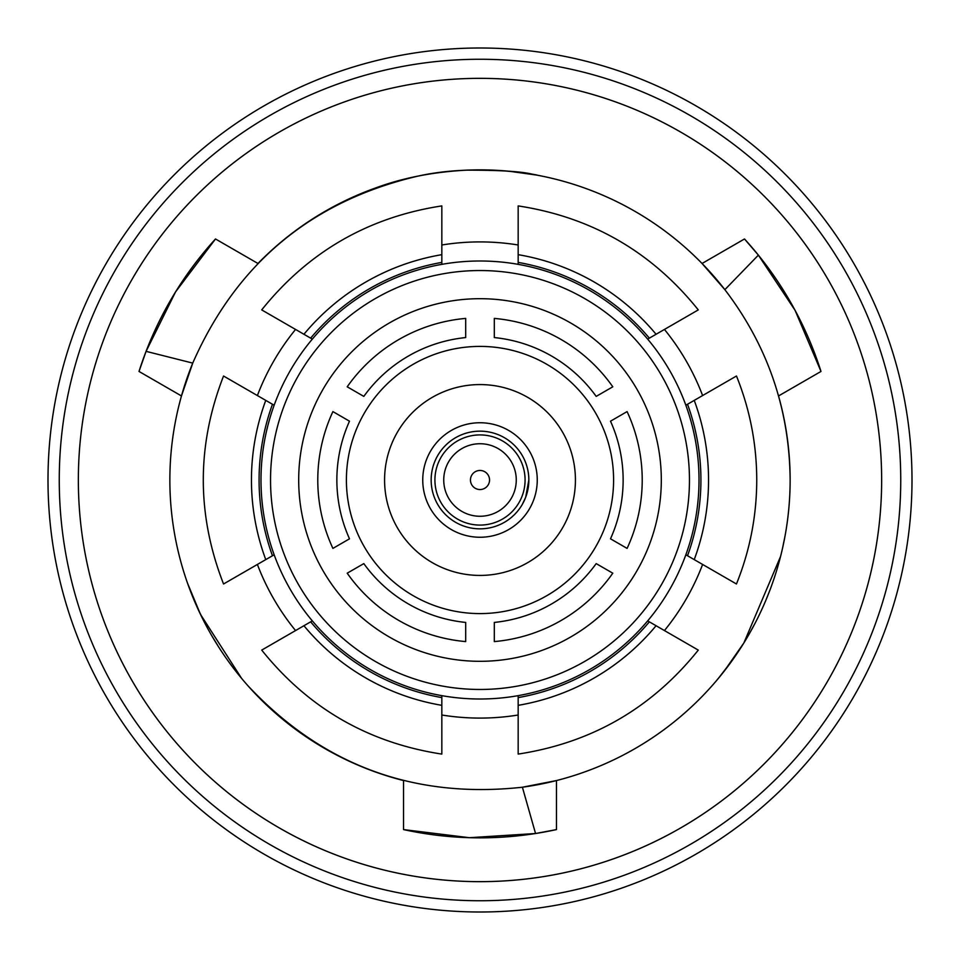 <?xml version="1.0" encoding="UTF-8"?>
<svg xmlns="http://www.w3.org/2000/svg" width="960" height="960" viewBox="0 0 960 960"><rect width="100%" height="100%" fill="white"/><g stroke="black" fill="none" stroke-linecap="round" stroke-linejoin="round"><path stroke-width="1.44" d="M900.744 480A420.744 420.744 0 0 1 480 900.744A420.744 420.744 0 0 1 59.256 480A420.744 420.744 0 0 1 480 59.256A420.744 420.744 0 0 1 900.744 480A420.744 420.744 0 0 0 480 59.256A420.744 420.744 0 0 0 59.256 480M912 480A432 432 0 0 1 480 912A432 432 0 0 1 48 480A432 432 0 0 1 480 48A432 432 0 0 1 912 480M422.748 480A57.252 57.252 0 0 1 480 422.748A57.252 57.252 0 0 1 537.252 480A57.252 57.252 0 0 1 480 537.252A57.252 57.252 0 0 1 422.748 480M384.576 480A95.424 95.424 0 0 1 480 384.576A95.424 95.424 0 0 1 575.424 480A95.424 95.424 0 0 1 480 575.424A95.424 95.424 0 0 1 384.576 480M613.596 480A133.596 133.596 0 0 1 480 613.596A133.596 133.596 0 0 1 346.404 480A133.596 133.596 0 0 1 480 346.404A133.596 133.596 0 0 1 613.596 480M298.692 480A181.308 181.308 0 0 1 480 298.692A181.308 181.308 0 0 1 661.308 480A181.308 181.308 0 0 1 480 661.308A181.308 181.308 0 0 1 298.692 480M689.46 480A209.46 209.46 0 0 1 480 689.46A209.46 209.46 0 0 1 270.54 480A209.46 209.46 0 0 1 480 270.54A209.46 209.46 0 0 1 689.46 480M310.644 338.148A220.92 220.92 0 0 1 441.828 262.404L441.828 205.908C368.292 217.188 308.256 251.856 261.708 309.9L312.324 339.12A219 219 0 0 0 274.152 405.228L223.548 376.02C196.548 445.332 196.548 514.668 223.536 583.992L272.472 555.744A220.92 220.92 0 0 1 272.472 404.256M312.324 339.12A219 219 0 0 1 441.828 264.348L441.828 262.404M518.172 262.404A220.92 220.92 0 0 1 649.356 338.148L698.28 309.9C651.744 251.856 591.708 217.188 518.172 205.908L518.172 264.348A219 219 0 0 0 441.828 264.348M518.172 264.348A219 219 0 0 1 647.676 339.12L649.356 338.148M687.528 404.256A220.92 220.92 0 0 1 687.528 555.744L736.452 583.98C749.916 550.632 756.672 515.964 756.744 480C756.672 444.036 749.916 409.368 736.464 376.008L685.848 405.228A219 219 0 0 0 647.676 339.12M685.848 405.228A219 219 0 0 1 685.848 554.772L687.528 555.744M272.472 555.744L274.152 554.772A219 219 0 0 1 274.152 405.228M702.612 564.444A238.092 238.092 0 0 1 664.44 630.564M518.172 715.008A238.092 238.092 0 0 1 441.828 715.008M295.56 630.564A238.092 238.092 0 0 1 257.388 564.444M149.676 377.604L139.008 371.448A357.852 357.852 0 0 1 215.496 238.968L175.548 291.924L146.076 351.348L192.732 363.108L181.464 395.952A310.14 310.14 0 0 1 192.732 363.108C236.532 263.52 311.364 201.252 417.24 176.28C484.068 161.112 554.652 178.656 533.4 174.492C523.116 171.576 500.808 170.136 466.476 170.16C432.912 171.984 402.564 177.936 375.444 188.016M536.64 175.08L509.088 171.228M508.812 171.204L489.252 170.004M479.676 169.86L466.2 170.172M460.248 170.496L455.928 170.796M447.66 171.552L442.008 172.2M441.456 172.26L430.524 173.832M430.08 173.904L429.324 174.024M215.496 238.968L257.952 263.484A310.14 310.14 0 0 1 724.872 289.668L702.048 263.484L744.504 238.968A357.852 357.852 0 0 1 820.992 371.448L795.096 310.38L758.376 255.132L724.872 289.668C767.748 345.876 789.504 409.32 790.14 480A310.14 310.14 0 0 1 522.396 787.224L556.476 780.564L556.476 829.584L556.476 780.564M403.524 829.584L469.344 837.696L535.548 833.52L556.476 829.584A357.852 357.852 0 0 1 403.524 829.584L403.524 780.564A310.14 310.14 0 0 1 181.464 395.952L139.008 371.448L146.076 351.348M774.276 577.908L774.408 577.512C784.848 545.844 790.092 513.348 790.14 480A310.14 310.14 0 0 0 778.536 395.952L820.992 371.448M785.148 535.44L782.472 548.544M780.588 556.392L743.844 643.008L723.9 671.58L715.752 681.516M717.936 678.936L732.852 659.592M733.02 659.352L743.844 643.008M748.752 634.788L755.22 622.968M757.92 617.652L759.816 613.752M763.296 606.216L765.564 601.008M765.78 600.492L769.884 590.232M770.052 589.812L770.316 589.104M248.064 685.896L248.352 686.208C322.908 765.42 414.264 799.092 522.396 787.224L535.548 833.52M279.408 716.544L269.4 707.676M241.632 678.42L200.496 614.4L187.608 583.404L198.048 609.18M198.168 609.444L206.904 626.988M211.572 635.352L218.58 646.86M221.832 651.864L224.28 655.476M229.044 662.232L232.428 666.804M232.764 667.248L239.592 675.936M623.136 480A143.136 143.136 0 0 1 610.5 538.812L627.096 548.4A162.228 162.228 0 0 0 627.096 411.6L610.5 421.188A143.136 143.136 0 0 1 623.136 480M836.904 664.248A401.652 401.652 0 0 1 123.096 664.248M612.792 573.192A162.228 162.228 0 0 1 494.316 641.592L494.316 622.428A143.136 143.136 0 0 0 596.184 563.604L612.792 573.192M494.316 318.408A162.228 162.228 0 0 1 612.792 386.808L596.184 396.396A143.136 143.136 0 0 0 494.316 337.572L494.316 318.408M347.208 386.808A162.228 162.228 0 0 1 465.684 318.408L465.684 337.572A143.136 143.136 0 0 0 363.816 396.396L347.208 386.808M332.904 548.4A162.228 162.228 0 0 1 332.904 411.6L349.5 421.188A143.136 143.136 0 0 0 349.5 538.812L332.904 548.4M303.936 625.728L261.72 650.1C308.256 708.144 368.292 742.812 441.828 754.092L441.828 697.596A220.92 220.92 0 0 1 310.644 621.852L303.936 625.728A228.552 228.552 0 0 0 441.828 705.336M441.828 697.596L441.828 695.652A219 219 0 0 1 312.324 620.88L310.644 621.852M257.388 395.556A238.092 238.092 0 0 1 295.56 329.436M441.828 244.992A238.092 238.092 0 0 1 518.172 244.992M664.44 329.436A238.092 238.092 0 0 1 702.612 395.556M698.28 650.1L649.356 621.852A220.92 220.92 0 0 1 518.172 697.596L518.172 754.08C591.708 742.812 651.744 708.144 698.292 650.1M649.356 621.852L647.676 620.88A219 219 0 0 1 518.172 695.652L518.172 697.596M647.676 620.88A219 219 0 0 0 685.848 554.772M441.828 695.652A219 219 0 0 0 518.172 695.652M274.152 554.772A219 219 0 0 0 312.324 620.88M465.684 641.592A162.228 162.228 0 0 1 347.208 573.192L363.816 563.604A143.136 143.136 0 0 0 465.684 622.428L465.684 641.592M123.096 295.752A401.652 401.652 0 0 1 836.904 295.752M733.848 245.124L744.504 238.968L758.376 255.132M480 489.54A9.54 9.54 0 0 0 489.54 480A9.54 9.54 0 0 0 480 470.46A9.54 9.54 0 0 0 470.46 480A9.54 9.54 0 0 0 480 489.54M480 516.264A36.264 36.264 0 0 0 516.264 480A36.264 36.264 0 0 0 480 443.736A36.264 36.264 0 0 0 443.736 480A36.264 36.264 0 0 0 480 516.264M480 525.084A45.084 45.084 0 0 0 525.084 480A45.084 45.084 0 0 0 480 434.916A45.084 45.084 0 0 0 434.916 480A45.084 45.084 0 0 0 480 525.084M480 528.84A48.84 48.84 0 0 0 528.84 480A48.84 48.84 0 0 0 480 431.16A48.84 48.84 0 0 0 431.16 480A48.84 48.84 0 0 0 480 528.84M528.84 480L525.672 497.304L522.3 504.42M881.652 480A401.652 401.652 0 0 1 480 881.652A401.652 401.652 0 0 1 78.348 480A401.652 401.652 0 0 1 480 78.348A401.652 401.652 0 0 1 881.652 480M694.236 400.392A228.552 228.552 0 0 1 694.236 559.608M518.172 254.664A228.552 228.552 0 0 1 656.064 334.272M303.936 334.272A228.552 228.552 0 0 1 441.828 254.664M265.764 559.608A228.552 228.552 0 0 1 265.764 400.392M656.064 625.728A228.552 228.552 0 0 1 518.172 705.336"/></g></svg>
